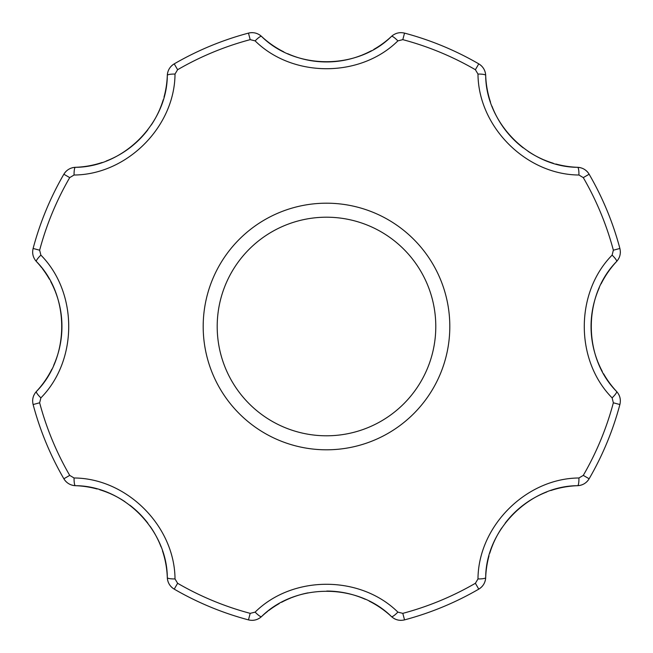 <?xml version="1.0" encoding="UTF-8"?>
<svg xmlns="http://www.w3.org/2000/svg" width="653" height="653" viewBox="0 0 653 653"><rect width="100%" height="100%" fill="white"/><g stroke="black" fill="none" stroke-linecap="round" stroke-linejoin="round"><path stroke-width="0.98" d="M203.189 326.5A123.311 123.311 0 0 1 326.5 203.189A123.311 123.311 0 0 1 446.13 356.399A123.311 123.311 0 0 1 203.189 326.5M612.122 397.881A8.677 1.6 -43 0 0 616.628 391.514C619.942 395.285 621.027 399.628 619.885 404.534L613.355 402.795L612.122 397.881C574.95 360.293 575.056 292.634 612.122 255.119L613.355 250.205L619.885 248.466C621.027 253.372 619.942 257.706 616.628 261.486A8.677 1.6 -137 0 0 612.122 255.119M613.355 402.795A296.821 296.821 0 0 1 583.284 475.384L578.942 477.988C526.204 478.306 478.282 526.073 477.988 578.942L475.384 583.284A296.821 296.821 0 0 1 402.795 613.355L397.881 612.122C360.366 575.056 292.707 574.95 255.119 612.122L250.205 613.355A296.821 296.821 0 0 1 177.616 583.284L175.012 578.942C174.694 526.204 126.927 478.282 74.058 477.988L69.716 475.384A296.821 296.821 0 0 1 39.645 402.795L40.878 397.881C77.944 360.366 78.05 292.707 40.878 255.119L39.645 250.205A296.821 296.821 0 0 1 69.716 177.616L74.058 175.012C126.796 174.694 174.718 126.927 175.012 74.058L177.616 69.716A296.821 296.821 0 0 1 250.205 39.645L255.119 40.878C292.634 77.944 360.293 78.05 397.881 40.878L402.795 39.645A296.821 296.821 0 0 1 475.384 69.716L477.988 74.058C478.306 126.796 526.073 174.718 578.942 175.012L583.284 177.616A296.821 296.821 0 0 1 613.355 250.205M255.119 612.122A8.677 1.6 47 0 0 261.486 616.628C257.715 619.942 253.372 621.027 248.466 619.885A303.588 303.588 0 0 1 174.229 589.137C169.943 586.476 167.641 582.639 167.315 577.627A8.677 1.6 -2 0 0 175.012 578.942M40.878 397.881A8.677 1.6 43 0 1 36.372 391.514C33.058 395.294 31.973 399.628 33.115 404.534A303.588 303.588 0 0 0 63.863 478.771A13.876 13.876 0 0 0 67.447 482.836A13.876 13.876 0 0 1 63.863 478.771C66.524 483.057 70.361 485.359 75.373 485.685A8.677 1.6 92 0 1 74.058 477.988M74.058 175.012A8.677 1.6 88 0 1 75.373 167.315C70.361 167.641 66.524 169.943 63.863 174.229A303.588 303.588 0 0 0 33.115 248.466C31.973 253.372 33.058 257.715 36.372 261.486A8.677 1.6 137 0 1 40.878 255.119M255.119 40.878A8.677 1.6 133 0 1 261.486 36.372C257.706 33.058 253.372 31.973 248.466 33.115A303.588 303.588 0 0 0 174.229 63.863A13.876 13.876 0 0 0 170.164 67.447A13.876 13.876 0 0 1 174.229 63.863C169.943 66.524 167.641 70.361 167.315 75.373A8.677 1.6 -178 0 1 175.012 74.058M477.988 74.058A8.677 1.6 178 0 1 485.685 75.373C485.359 70.361 483.057 66.524 478.771 63.863A303.588 303.588 0 0 0 404.534 33.115C399.628 31.973 395.285 33.058 391.514 36.372A8.677 1.6 -133 0 1 397.881 40.878M619.885 248.466A303.588 303.588 0 0 0 589.137 174.229A13.876 13.876 0 0 0 585.553 170.164A13.876 13.876 0 0 1 589.137 174.229C586.476 169.943 582.639 167.641 577.627 167.315A8.677 1.6 -88 0 1 578.942 175.012M578.942 477.988A8.677 1.6 -92 0 1 577.627 485.685C582.639 485.359 586.476 483.057 589.137 478.771A303.588 303.588 0 0 0 619.885 404.534M397.881 612.122A8.677 1.6 -47 0 1 391.514 616.628C395.294 619.942 399.628 621.027 404.534 619.885A303.588 303.588 0 0 0 478.771 589.137A13.876 13.876 0 0 0 482.836 585.553A13.876 13.876 0 0 1 478.771 589.137C483.057 586.476 485.359 582.639 485.685 577.627A8.677 1.6 2 0 1 477.988 578.942M162.483 550.854A95.411 95.411 0 0 1 167.315 577.627C167.152 529.681 123.311 485.824 75.373 485.685A13.876 13.876 0 0 1 71.757 485.065A13.876 13.876 0 0 0 75.373 485.685A95.411 95.411 0 0 1 97.068 488.983M161.054 546.863A95.411 95.411 0 0 0 155.904 535.672M155.332 534.636A95.411 95.411 0 0 0 150.117 526.302M147.896 523.249A95.411 95.411 0 0 0 129.784 505.136M125.082 501.773A95.411 95.411 0 0 0 110.226 493.627M109.541 493.333A95.411 95.411 0 0 0 99.721 489.75M33.948 395.106A13.876 13.876 0 0 0 33.507 396.159A13.876 13.876 0 0 1 33.948 395.106M32.666 400.224A13.876 13.876 0 0 0 32.65 401.073A13.876 13.876 0 0 1 32.666 400.224M41.645 267.665A95.411 95.411 0 0 0 36.372 261.486C70.165 295.483 70.149 357.493 36.372 391.514A95.411 95.411 0 0 0 51.881 369.165M53.685 365.329A95.411 95.411 0 0 0 55.399 291.752M55.121 291.05A95.411 95.411 0 0 0 50.714 281.574M49.375 279.166A95.411 95.411 0 0 0 42.404 268.644M32.666 252.776A13.876 13.876 0 0 0 32.772 253.87A13.876 13.876 0 0 1 32.666 252.776M35.164 260A13.876 13.876 0 0 0 36.372 261.486A13.876 13.876 0 0 1 35.164 260M167.315 577.627A13.876 13.876 0 0 0 167.935 581.243A13.876 13.876 0 0 1 167.315 577.627M168.156 581.896A13.876 13.876 0 0 0 168.58 582.933A13.876 13.876 0 0 1 168.156 581.896M170.857 586.402A13.876 13.876 0 0 0 172.865 588.231A13.876 13.876 0 0 1 170.857 586.402M252.776 620.334A13.876 13.876 0 0 0 253.87 620.228A13.876 13.876 0 0 1 252.776 620.334M369.165 601.119A95.411 95.411 0 0 1 391.514 616.628C357.493 582.851 295.483 582.835 261.486 616.628A13.876 13.876 0 0 1 260 617.836A13.876 13.876 0 0 0 261.486 616.628A95.411 95.411 0 0 1 267.665 611.355M164.017 97.068A95.411 95.411 0 0 0 167.315 75.373C167.176 123.311 123.319 167.152 75.373 167.315A13.876 13.876 0 0 0 71.757 167.935A13.876 13.876 0 0 1 75.373 167.315A95.411 95.411 0 0 0 102.146 162.483M71.104 168.156A13.876 13.876 0 0 0 70.067 168.58A13.876 13.876 0 0 1 71.104 168.156M66.598 170.857A13.876 13.876 0 0 0 64.769 172.865A13.876 13.876 0 0 1 66.598 170.857M365.329 599.315A95.411 95.411 0 0 0 326.696 591.055M308.02 592.859A95.411 95.411 0 0 0 291.752 597.601M291.05 597.879A95.411 95.411 0 0 0 281.574 602.286M279.166 603.625A95.411 95.411 0 0 0 268.644 610.596M106.137 161.054A95.411 95.411 0 0 0 147.864 129.784M151.227 125.082A95.411 95.411 0 0 0 159.373 110.226M159.667 109.541A95.411 95.411 0 0 0 163.25 99.721M167.935 71.757A13.876 13.876 0 0 0 167.315 75.373A13.876 13.876 0 0 1 167.935 71.757M394.339 618.669A13.876 13.876 0 0 0 399.228 620.244A13.876 13.876 0 0 1 394.339 618.669M400.224 620.334A13.876 13.876 0 0 0 401.073 620.35A13.876 13.876 0 0 1 400.224 620.334M550.854 490.517A95.411 95.411 0 0 1 577.627 485.685C529.681 485.848 485.824 529.689 485.685 577.627A13.876 13.876 0 0 1 485.065 581.243A13.876 13.876 0 0 0 485.685 577.627A95.411 95.411 0 0 1 488.983 555.932M373.834 49.375A95.411 95.411 0 0 0 391.514 36.372C357.518 70.165 295.507 70.149 261.486 36.372A13.876 13.876 0 0 0 258.49 34.25A13.876 13.876 0 0 1 261.486 36.372A95.411 95.411 0 0 0 283.835 51.881M252.776 32.666A13.876 13.876 0 0 0 248.466 33.115A13.876 13.876 0 0 1 252.776 32.666M546.863 491.946A95.411 95.411 0 0 0 535.672 497.096M534.636 497.668A95.411 95.411 0 0 0 505.136 523.216M501.773 527.918A95.411 95.411 0 0 0 493.627 542.774M493.333 543.459A95.411 95.411 0 0 0 489.75 553.279M287.671 53.685A95.411 95.411 0 0 0 361.248 55.399M361.95 55.121A95.411 95.411 0 0 0 371.426 50.714M400.224 32.666A13.876 13.876 0 0 0 399.13 32.772A13.876 13.876 0 0 1 400.224 32.666M393 35.164A13.876 13.876 0 0 0 391.514 36.372A13.876 13.876 0 0 1 393 35.164M577.627 485.685A13.876 13.876 0 0 0 581.243 485.065A13.876 13.876 0 0 1 577.627 485.685M581.872 484.853A13.876 13.876 0 0 0 582.933 484.42A13.876 13.876 0 0 1 581.872 484.853M586.402 482.143A13.876 13.876 0 0 0 588.231 480.135A13.876 13.876 0 0 1 586.402 482.143M620.334 400.224A13.876 13.876 0 0 0 618.669 394.339A13.876 13.876 0 0 1 620.334 400.224M555.932 164.017A95.411 95.411 0 0 0 577.627 167.315C529.689 167.176 485.848 123.319 485.685 75.373A13.876 13.876 0 0 0 485.065 71.757A13.876 13.876 0 0 1 485.685 75.373A95.411 95.411 0 0 0 490.517 102.146M484.844 71.104A13.876 13.876 0 0 0 484.42 70.067A13.876 13.876 0 0 1 484.844 71.104M482.143 66.598A13.876 13.876 0 0 0 480.135 64.769A13.876 13.876 0 0 1 482.143 66.598M603.625 373.834A95.411 95.411 0 0 0 616.628 391.514C582.835 357.518 582.851 295.507 616.628 261.486A95.411 95.411 0 0 0 601.119 283.835M599.315 287.671A95.411 95.411 0 0 0 595.038 299.221M594.703 300.364A95.411 95.411 0 0 0 597.601 361.248M597.879 361.95A95.411 95.411 0 0 0 602.286 371.426M491.946 106.137A95.411 95.411 0 0 0 513.429 139.293M513.748 139.62A95.411 95.411 0 0 0 523.216 147.864M527.918 151.227A95.411 95.411 0 0 0 542.774 159.373M543.459 159.667A95.411 95.411 0 0 0 553.279 163.25M581.243 167.935A13.876 13.876 0 0 0 577.627 167.315A13.876 13.876 0 0 1 581.243 167.935M619.052 257.894A13.876 13.876 0 0 0 619.493 256.841A13.876 13.876 0 0 1 619.052 257.894M620.334 252.776A13.876 13.876 0 0 0 620.35 251.927A13.876 13.876 0 0 1 620.334 252.776M435.788 326.5A109.288 109.288 0 0 0 271.852 231.848A109.288 109.288 0 0 0 271.852 421.152A109.288 109.288 0 0 0 435.788 326.5M250.205 613.355L248.466 619.885A303.588 303.588 0 0 1 174.229 589.137L177.616 583.284M63.863 478.771L69.716 475.384M39.645 402.795L33.115 404.534M69.716 177.616L63.863 174.229A303.588 303.588 0 0 0 33.115 248.466L39.645 250.205M174.229 63.863L177.616 69.716M250.205 39.645L248.466 33.115M404.534 33.115L402.795 39.645M475.384 69.716L478.771 63.863M589.137 174.229L583.284 177.616M583.284 475.384L589.137 478.771M478.771 589.137L475.384 583.284M402.795 613.355L404.534 619.885"/></g></svg>
